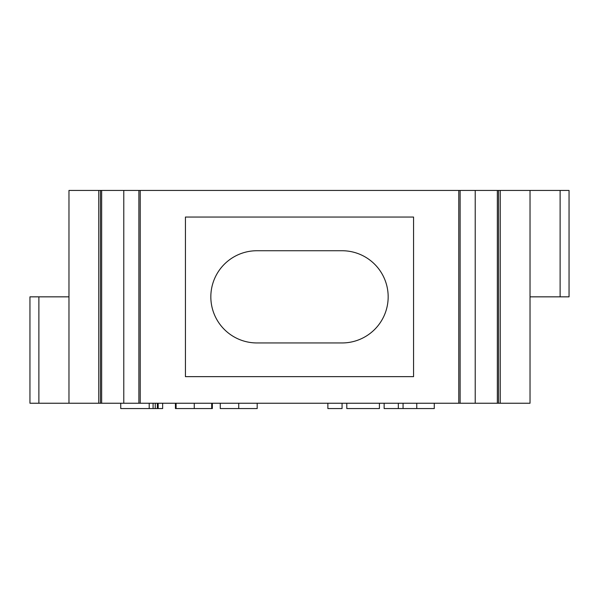 <?xml version="1.0" encoding="UTF-8"?>
<svg xmlns="http://www.w3.org/2000/svg" width="599" height="599" viewBox="0 0 599 599"><rect width="100%" height="100%" fill="white"/><g stroke="black" fill="none" stroke-linecap="round" stroke-linejoin="round"><path stroke-width="0.9" d="M162.643 403.239L162.643 408.563L120.743 408.563L120.743 403.239M530.033 296.842L569.05 296.842L569.05 190.437L530.033 190.437L530.033 403.239L98.768 403.239L98.768 190.437L68.967 190.437L68.967 403.239L29.95 403.239L29.95 296.842L68.967 296.842M413.565 376.644L185.435 376.644L185.435 217.04L413.565 217.04L413.565 376.644M458.774 403.239L458.774 190.437L98.768 190.437M256.941 342.95L342.059 342.95A46.108 46.108 0 0 0 388.167 296.842A46.108 46.108 0 0 0 342.059 250.734L256.941 250.734A46.108 46.108 0 0 0 210.833 296.842A46.108 46.108 0 0 0 256.941 342.95M530.033 190.437L458.774 190.437M98.768 403.239L68.967 403.239M342.059 403.239L342.059 408.563L327.87 408.563L327.87 403.239M434.275 403.239L434.275 408.563L416.762 408.563L416.762 403.239M416.762 408.563L403.067 408.563L403.067 403.239M403.067 408.563L398.335 408.563L398.335 403.239M398.335 408.563L384.146 408.563L384.146 403.239M379.422 403.239L379.422 408.563L346.791 408.563L346.791 403.239M149.203 408.563L149.203 403.239M238.731 403.239L238.731 408.563L220.267 408.563L220.267 403.239M238.731 408.563L257.188 408.563L257.188 403.239M176.091 403.239L176.091 408.563L212.353 408.563L212.353 403.239M175.432 408.563L175.432 403.239L175.432 408.563L176.226 408.563M194.256 408.563L194.256 403.239M211.694 408.563L211.694 403.239M498.54 403.239L498.54 190.437M497.342 403.239L497.342 190.437M560.117 296.842L560.117 190.437M100.46 190.437L100.46 403.239M101.658 403.239L101.658 190.437M38.883 403.239L38.883 296.842M475.224 403.239L475.224 190.437M460.122 403.239L460.122 190.437M138.878 403.239L138.878 190.437M123.776 403.239L123.776 190.437M157.35 408.563L157.35 403.239M155.246 408.563L155.246 403.239M153.082 408.563L153.082 403.239M140.226 403.239L140.226 190.437M500.232 403.239L500.232 190.437M158.173 408.563L158.173 403.239"/></g></svg>
